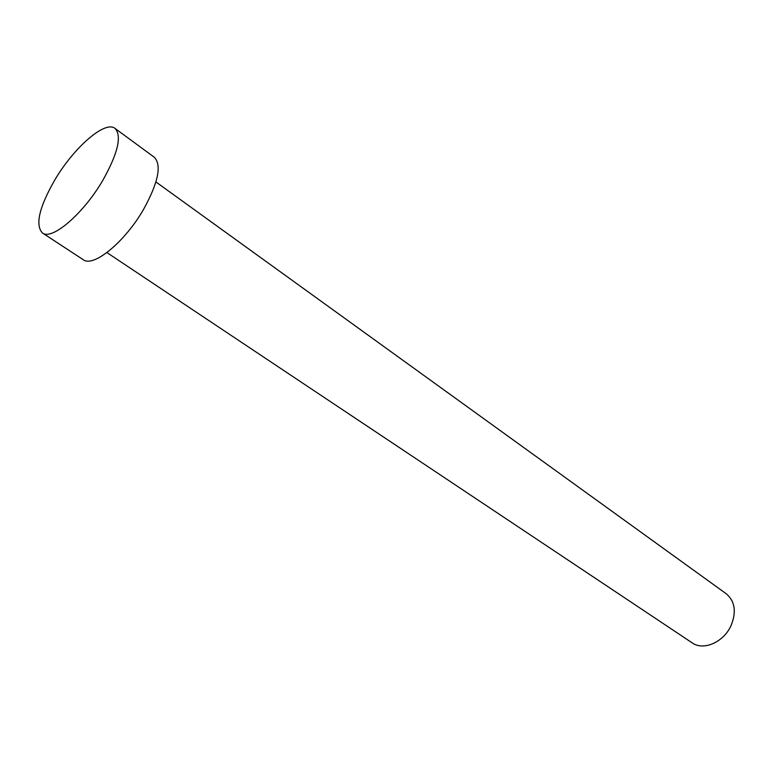 <?xml version="1.0" encoding="UTF-8"?>
<svg xmlns="http://www.w3.org/2000/svg" width="773" height="773" viewBox="0 0 773 773"><rect width="100%" height="100%" fill="white"/><g stroke="black" fill="none" stroke-linecap="round" stroke-linejoin="round"><path stroke-width="1.16" d="M155.933 181.964L726.272 593.79C735.017 601.259 736.601 611.887 731.007 625.686C723.625 642.276 703.362 651.011 692.202 642.875L106.925 252.578M114.993 128.386L154.252 157.228C161.895 165.084 158.349 182.418 143.633 209.251C124.83 242.133 93.204 267.873 83.165 259.651L42.409 232.953C35.027 224.914 39.191 207.193 54.893 179.809C73.86 147.546 105.109 120.163 114.993 128.386C122.066 135.864 117.979 153.238 102.722 180.505C83.281 213.947 51.752 240.761 42.409 232.953"/></g></svg>
